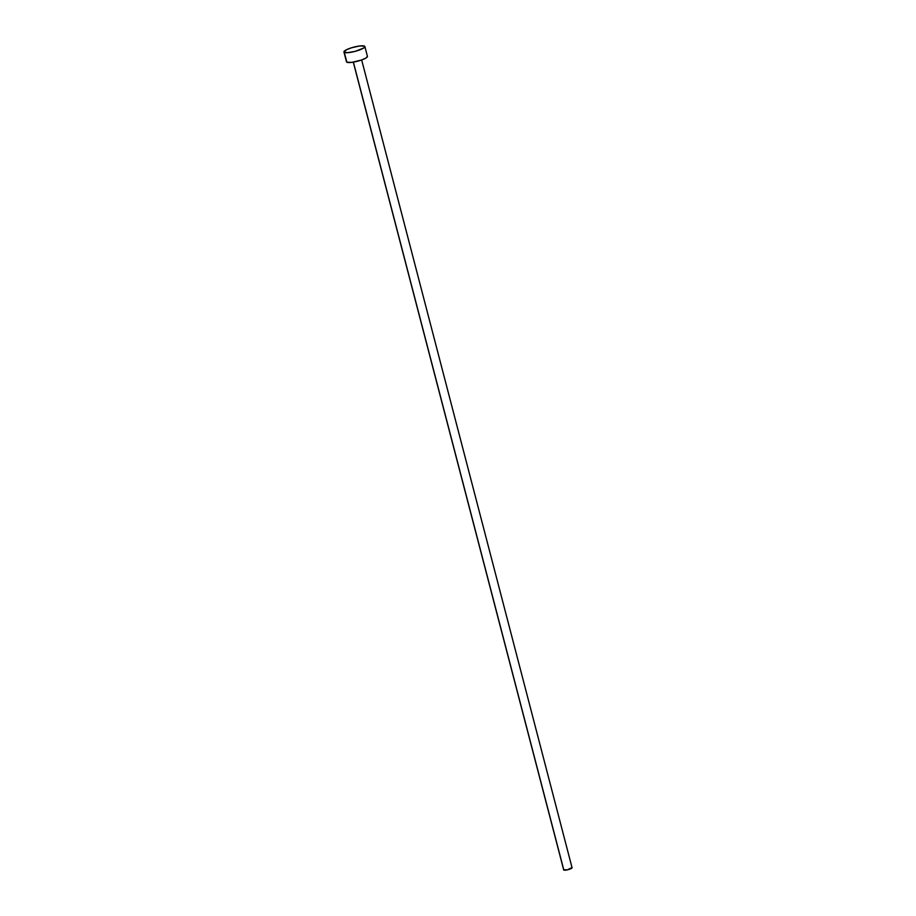 <?xml version="1.0" encoding="UTF-8"?>
<svg xmlns="http://www.w3.org/2000/svg" width="916" height="916" viewBox="0 0 916 916"><rect width="100%" height="100%" fill="white"/><g stroke="black" fill="none" stroke-linecap="round" stroke-linejoin="round"><path stroke-width="1.37" d="M353.29 62.151L563.695 869.902A4.328 0.882 -14.6 0 0 563.832 870.063L353.381 62.128L563.832 870.063A4.328 0.882 -14.6 0 0 568.55 869.547A4.328 0.882 -14.6 0 0 572.065 867.727L361.66 59.964L351.778 62.368L346.855 62.219A10.82 2.21 -14.6 0 0 358.637 60.925A10.82 2.21 -14.6 0 0 367.43 56.368L364.866 46.533A10.82 2.21 165.4 0 1 356.072 51.101A10.82 2.21 165.4 0 1 344.29 52.384L346.855 62.219L344.29 52.384A10.82 2.21 165.4 0 1 343.935 51.983A10.82 2.21 165.4 0 1 352.729 47.426A10.82 2.21 165.4 0 1 364.511 46.143A10.82 2.21 165.4 0 1 364.866 46.533M343.935 51.983L346.5 61.819A10.82 2.21 -14.6 0 0 346.855 62.219L346.511 61.864M367.419 56.334L366.068 57.96L361.66 59.964M364.511 46.143L364.797 46.956L363.503 48.124L355.145 51.353L347.542 52.693L343.947 52.029L346.477 49.739L351.63 47.747L359.587 45.983L364.511 46.143M571.916 867.567L567.359 869.857L563.718 869.742"/></g></svg>
